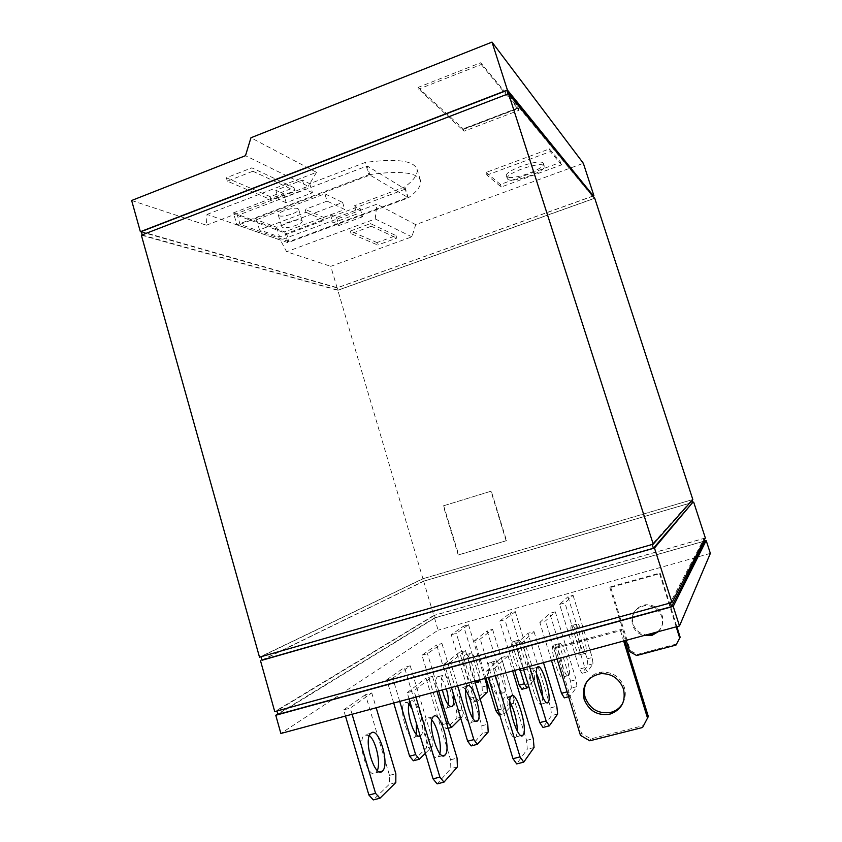 <?xml version="1.0" encoding="UTF-8"?>
<svg xmlns="http://www.w3.org/2000/svg" width="842" height="842" viewBox="0 0 842 842"><rect width="100%" height="100%" fill="white"/><g stroke="black" fill="none" stroke-linecap="round" stroke-linejoin="round"><path stroke-width="0.63" stroke-dasharray="4.21 3.16" d="M507.673 179.167L507.284 178.588C504.484 173.547 540.838 160.833 544.037 165.779L544.311 166.242C546.784 171.358 511.599 183.735 507.673 179.167M543.216 163.148C539.996 158.159 503.653 170.884 506.474 175.978L506.863 176.557C510.799 181.177 545.984 168.789 543.49 163.622L543.216 163.148M622.712 703.354C625.448 698.365 625.995 693.05 624.354 687.388C620.301 677.052 612.839 671.948 601.977 672.084C595.526 672.8 590.579 675.842 587.137 681.189M657.539 631.868C662.38 627.606 663.959 622.28 662.296 615.891C659.275 608.261 653.708 604.556 645.593 604.756C635.384 607.124 631.195 613.492 633.037 623.869C635.268 630.058 639.625 633.752 646.119 634.942M658.36 631.647C662.212 627.406 663.37 622.459 661.812 616.786C658.791 609.124 653.203 605.398 645.035 605.608C634.794 607.977 630.595 614.376 632.437 624.796C634.363 630.321 638.141 633.91 643.793 635.573M509.873 701.681C507.579 697.797 505.726 696.502 504.316 697.797L504.179 697.955C498.675 703.512 511.305 744.517 516.167 736.845L517.409 731.245M536.586 673.789C534.344 669.369 532.576 667.717 531.291 668.832L531.186 668.948C526.713 673.337 538.07 710.153 541.974 703.87L542.837 697.292M553.299 645.183L553.226 645.277C549.51 648.824 559.835 682.22 563.035 676.968L563.035 676.968C566.666 673.263 556.667 640.636 553.299 645.183M558.951 643.646L558.877 643.73C555.246 647.266 565.592 680.694 568.697 675.463L568.708 675.463C572.244 671.779 562.224 639.12 558.951 643.646M571.602 625.532L571.55 625.595C568.413 628.511 577.875 659.065 580.538 654.602L580.538 654.602C583.611 651.55 574.412 621.649 571.602 625.532M576.791 624.101L576.738 624.164C573.676 627.058 583.159 657.644 585.748 653.203L585.748 653.203C588.737 650.171 579.528 620.238 576.791 624.101M431.83 720.026C429.873 717.752 428.199 717.184 426.81 718.331L426.631 718.5C419.653 724.373 431.988 764.757 438.345 756.8L439.85 753.474M465.752 690.051C463.91 687.504 462.374 686.725 461.142 687.714L461.016 687.83C455.333 692.503 466.457 728.814 471.583 722.289L472.92 718.415M489.244 662.654L489.149 662.749C484.434 666.538 494.559 699.523 498.769 694.05L498.769 694.05C503.411 690.124 493.612 657.876 489.244 662.654M494.749 661.149L494.654 661.244C490.023 665.012 500.169 698.029 504.295 692.587L504.295 692.587C508.842 688.672 499.032 656.392 494.749 661.149M512.673 641.772L512.599 641.836C508.61 644.972 517.904 675.179 521.43 670.527L521.43 670.527C525.345 667.274 516.325 637.699 512.673 641.772M517.735 640.373L517.672 640.436C513.757 643.551 523.061 673.789 526.513 669.158L526.513 669.158C530.355 665.927 521.324 636.31 517.735 640.373M369.396 735.592L364.365 734.982C356.25 741.118 368.343 780.997 375.858 772.819L377.353 770.472M409.002 704.196C407.328 702.438 405.876 702.007 404.655 702.912L404.507 703.038C397.887 707.933 408.812 743.844 414.895 737.118L416.327 734.361M420.19 735.982L420.8 735.571C427.22 730.551 416.695 695.46 410.549 701.333L409.991 701.923M420.8 735.571L420.126 735.75M446.355 688.83C443.313 679.704 440.377 675.673 437.545 676.747L437.43 676.842C431.925 680.831 441.892 713.479 446.902 707.848L448.218 704.701M452.954 692.503C449.986 680.378 446.639 674.631 442.934 675.284L442.829 675.379C441.05 677.547 440.882 682.388 442.324 689.924M465.005 654.908L464.921 654.971C460.269 658.276 469.426 688.198 473.625 683.399L473.625 683.399C478.214 679.989 469.331 650.677 465.005 654.908M479.572 679.873C481.435 671.863 473.467 649.919 469.983 653.529L469.899 653.602C466.615 655.781 470.731 675.737 475.572 680.946M141.351 235.171L337.831 290.311L422.926 578.707L259.504 657.17M422.926 578.707L692.819 499.517M423.421 578.601L260.967 656.665L652.171 544.374L691.987 499.801L423.421 578.601L424.157 581.043L262.02 660.265M337.831 290.311L594.747 198.28M443.671 505.758L458.701 554.815L506.547 540.648L491.286 491.139L443.302 505.863L458.227 555.025L506.547 540.648M142.287 235.034L338.095 290.111L594.199 198.375L508.042 94.157L142.235 234.823M424.157 581.043L692.787 502.369M491.286 491.139L443.302 505.863M506.137 540.838L490.96 491.233M594.199 198.375L593.821 197.154M593.41 195.86L337.379 287.722L338.095 290.111M141.277 231.571L337.379 287.722M692.777 502.327L423.652 581.148L261.967 660.086M141.393 231.982L337.126 287.911L593.442 195.954M423.652 581.148L433.767 615.449L274.745 711.616M705.343 537.964L433.767 615.449M337.126 287.911L330.759 266.325L411.875 236.823L415.695 224.635L583.348 163.295M131.636 200.491L206.374 225.203L207.016 214.405L280.46 240.128L286.617 251.737L330.759 266.325M434.514 615.334L276.871 710.816L670.369 602.714L704.122 538.417L434.514 615.334L435.251 617.796L277.934 714.437M233.402 212.879L284.701 231.876L330.453 214.742L336.547 217.468L360.166 208.648L354.377 205.785L404.876 186.882C414.169 179.988 418.2 174.031 416.958 169C413.411 160.527 396.15 158.349 365.186 162.474L309.73 183.693L302.415 180.072L275.808 190.281L283.491 193.723L233.402 212.879L236.949 224.782L368.912 174.694L365.186 162.474M418.116 87.379L463.416 129.068L518.377 108.092L480.708 62.74L418.116 87.379L418.653 89.136L462.5 129.773L517.746 108.692L519.061 110.27L518.377 108.092M486.108 172.421L500.422 184.472L560.73 162.295L549.458 148.908L486.108 172.421L486.929 175.094L501.211 187.008L561.53 164.864L560.73 162.295M207.016 214.405L316.508 172.336L250.948 137.762M415.695 224.635L376.879 204.164L280.46 240.128M206.374 225.203L308.235 186.282L245.485 155.686M270.314 196.691L226.34 177.778L251.853 167.821L293.974 187.629L270.314 196.691L271.25 199.817L227.351 181.177L252.874 171.242L251.853 167.821M411.875 236.823L375.216 218.952L286.617 251.737M377.005 242.559L350.293 231.066L370.491 223.604L396.024 235.613L377.005 242.559L377.763 245.022L351.093 233.697L371.29 226.245L370.491 223.604M704.501 539.606L704.122 538.417M435.251 617.796L704.933 540.996M404.876 186.882L408.254 197.912L287.943 242.654L284.701 231.876M330.453 214.742L332.927 222.898L356.871 213.973L354.377 205.785M287.943 242.654L236.949 224.782M309.73 183.693L312.466 192.755L286.206 202.743L283.491 193.723M286.206 202.743L278.555 199.438L275.808 190.281M302.415 180.072L305.193 189.271L278.555 199.438M312.466 192.755L305.193 189.271M368.912 174.694C399.834 170.389 417.032 172.326 420.484 180.483C421.663 185.345 417.59 191.155 408.254 197.912M360.166 208.648L362.618 216.731L356.871 213.973M336.547 217.468L338.979 225.509L362.618 216.731M338.979 225.509L332.927 222.898M463.416 129.068L464.089 131.215L519.061 110.27M464.089 131.215L462.5 129.773M480.708 62.74L481.256 64.518L418.653 89.136M481.256 64.518L517.746 108.692M500.422 184.472L501.211 187.008M549.458 148.908L550.31 151.613L486.929 175.094M561.53 164.864L550.31 151.613M316.508 172.336L308.235 186.282M375.216 218.952L376.879 204.164M226.34 177.778L227.351 181.177M293.974 187.629L294.921 190.766L271.25 199.817M252.874 171.242L294.921 190.766M350.293 231.066L351.093 233.697M396.024 235.613L396.771 238.086L377.763 245.022M371.29 226.245L396.771 238.086M704.901 540.901L434.493 617.912L277.807 714.005M240.096 224.372L369.954 175.083L407.791 197.438L288.985 241.633L240.096 224.372L237.433 215.447L367.165 165.948L405.255 189.155L407.791 197.438M517.546 108.071L462.311 129.152M434.493 617.912L438.114 630.184L280.87 733.477M710.364 553.383L438.114 630.184M369.954 175.083L367.165 165.948M237.433 215.447L286.554 233.529L288.985 241.633M405.255 189.155L286.554 233.529M648.329 716.51L643.351 725.615L590.842 738.866L581.569 733.445L555.204 647.435L553.941 648.814L620.48 630.721L621.364 629.427L624.848 640.678M555.204 647.435L621.364 629.427M680.147 637.215L676.442 644.025L637.226 654.476L630.29 650.561L610.566 586.874L609.861 587.632L659.602 573.665L660.096 572.949L676.852 626.659M610.566 586.874L660.096 572.949M488.36 677.505L486.444 671.19L493.454 669.285L508.031 655.739L501.369 657.56L526.566 740.392L527.292 749.222L516.704 763.904M486.444 671.19L501.369 657.56M523.166 668.116L515.904 644.298L522.219 642.562L533.996 631.616L527.966 633.279L550.742 707.827L551.531 715.605L542.985 727.456M515.904 644.298L527.966 633.279M551.468 660.475L539.827 622.448L545.584 620.859L555.288 611.829L549.773 613.376L570.56 681.146L571.381 688.082L564.329 697.85M539.827 622.448L549.773 613.376M559.646 604.367L564.919 602.883L573.065 595.315L567.982 596.746L587.106 658.865L587.927 665.138L582.022 673.326L579.528 669.074L559.646 604.367L567.982 596.746M409.075 698.892L407.212 692.671L414.001 690.829L432.483 676.368L426.02 678.136L450.565 759.779L450.838 768.599L437.145 783.87M407.212 692.671L426.02 678.136M451.438 687.461L444.355 663.959L450.491 662.275L465.458 650.561L459.595 652.182L481.845 725.772L482.255 733.54L471.173 745.917M444.355 663.959L459.595 652.182M485.992 678.147L474.604 640.583L480.203 639.025L492.581 629.342L487.202 630.847L507.547 697.818L508.052 704.754L498.885 714.984M474.604 640.583L487.202 630.847M514.704 670.4L499.716 621.164L504.874 619.723L515.272 611.587L510.305 612.976L529.05 674.431L529.607 680.704L521.914 689.293M499.716 621.164L510.305 612.976M345.462 716.047L343.641 709.901L350.261 708.111L371.775 692.945L365.47 694.671L389.499 775.366L389.414 784.165L373.301 799.9M343.641 709.901L365.47 694.671M393.709 703.038L386.762 679.789L392.761 678.147L410.233 665.822L404.497 667.411L426.326 740.234L426.441 747.991L413.369 760.768M386.762 679.789L404.497 667.411M421.979 655.202L427.462 653.687L441.934 643.477L436.661 644.951L456.669 711.29L456.922 718.215L446.092 728.793L442.818 724.499L421.979 655.202L436.661 644.951M451.27 634.752L456.322 633.331L468.51 624.743L463.637 626.111L482.087 687.03L482.434 693.292L473.32 702.196L470.436 698.155L451.27 634.752L463.637 626.111M256.463 219.73L324.865 193.786L342.62 202.469L276.66 227.266L256.463 219.73L259.494 229.845L306.025 212.31L305.151 209.384L323.612 217.415L324.454 220.215L279.576 236.991L259.494 229.845M557.057 658.97L553.941 648.814M620.48 630.721L623.659 641.004M626.185 640.32L609.861 587.632M659.602 573.665L676.2 626.837M495.37 675.61L493.454 669.285M508.031 655.739L512.662 670.948M529.502 666.401L522.219 642.562M533.996 631.616L543.479 662.633M555.288 611.829L576.117 679.673L576.959 686.619L570.108 696.345L567.319 691.787L545.584 620.859M573.065 595.315L592.21 657.497L593.063 663.77L587.316 671.916L584.843 667.653L564.919 602.883M415.874 697.06L414.001 690.829M432.483 676.368L436.998 691.356M457.595 685.798L450.491 662.275M465.458 650.561L474.73 681.178M510.178 707.091L504.516 713.511L501.464 709.09L480.203 639.025M492.581 629.342L512.967 696.387L513.494 703.323L511.704 705.354M519.882 669.001L504.874 619.723M515.272 611.587L534.049 673.095L534.628 679.357L528.66 686.135M352.082 714.269L350.261 708.111M371.775 692.945L376.185 707.764M416.432 723.425L412.085 708.922M399.729 701.418L392.761 678.147M410.233 665.822L432.114 738.729L432.262 746.486L425.378 753.285M438.671 690.903L427.462 653.687M441.934 643.477L461.974 709.88L462.247 716.816L460.742 718.31M480.15 699.102L478.393 700.849L475.519 696.797L456.322 633.331M468.51 624.743L484.792 678.463M342.62 202.469L344.746 209.5L327.075 201.112L324.865 193.786M327.075 201.112L305.151 209.384M276.66 227.266L279.576 236.991M323.612 217.415L344.746 209.5M580.454 735.35L581.569 733.445M590.842 738.866L589.779 740.792M642.593 727.488L643.351 725.615M629.669 651.603L630.29 650.561M637.226 654.476L636.636 655.529M676.021 645.046L676.442 644.025M534.06 747.507L527.292 749.222M526.566 740.392L533.281 738.676M557.646 714.027L551.531 715.605M550.742 707.827L556.825 706.249M568.624 696.734L570.108 696.345M576.959 686.619L571.381 688.082M570.56 681.146L576.117 679.673M584.843 667.653L579.528 669.074M582.022 673.326L587.316 671.916M593.063 663.77L587.927 665.138M587.106 658.865L592.21 657.497M457.395 766.936L450.838 768.599M450.565 759.779L457.08 758.116M488.202 732.003L482.255 733.54M481.845 725.772L487.76 724.236M501.464 709.09L498.201 709.953M499.664 714.774L504.516 713.511M513.494 703.323L508.052 704.754M507.547 697.818L512.967 696.387M534.628 679.357L529.607 680.704M529.05 674.431L534.049 673.095M395.814 782.544L389.414 784.165M389.499 775.366L395.856 773.745M432.262 746.486L426.441 747.991M426.326 740.234L432.114 738.729M446.66 723.488L442.818 724.499M446.092 728.793L448.102 728.267M462.247 716.816L456.922 718.215M456.669 711.29L461.974 709.88M475.519 696.797L470.436 698.155M473.32 702.196L478.393 700.849M487.36 691.977L482.434 693.292M482.087 687.03L486.992 685.714M306.025 212.31L324.454 220.215M279.112 215.752C283.08 217.689 300.026 212.142 298.647 209.342L297.9 208.648C294.121 206.606 276.85 212.237 278.302 215.026L279.112 215.752M301.415 220.33L302.162 220.993C303.509 223.688 286.543 229.234 282.607 227.393L281.807 226.698C280.386 224.014 297.668 218.394 301.415 220.33M506.474 175.978L507.284 178.588M600.977 673.621L601.977 672.084M645.035 605.608L645.593 604.756M511.041 696.145L504.179 697.955M521.114 735.571L516.167 736.845M537.385 667.274L531.186 668.948M546.795 702.607L541.974 703.87M558.877 643.73L553.226 645.277M568.697 675.463L563.035 676.968M576.738 624.164L571.55 625.595M585.748 653.203L580.538 654.602M433.283 716.731L426.631 718.5M442.65 755.695L438.345 756.8M467.047 686.209L461.016 687.83M475.909 721.152L471.583 722.289M494.654 661.244L489.149 662.749M504.295 692.587L498.769 694.05M517.672 640.436L512.599 641.836M526.513 669.158L521.43 670.527M370.848 733.266L364.365 734.982M379.668 771.851L375.858 772.819M410.401 701.46L404.507 703.038M418.832 736.087L414.895 737.118M442.829 675.379L437.43 676.842M450.828 706.796L446.902 707.848M469.899 653.602L464.921 654.971M477.477 682.367L473.625 683.399M416.958 169L420.484 180.483M543.49 163.622L544.311 166.242M298.647 209.342L302.162 220.993M278.302 215.026L281.807 226.698"/><path stroke-width="1.26" d="M587.137 681.189C584.18 686.272 583.538 691.735 585.222 697.586C590.084 709.311 598.651 714.237 610.913 712.353C616.07 710.922 620.007 707.922 622.712 703.354M623.48 689.019C619.407 678.62 611.902 673.495 600.977 673.621C587.253 676.652 581.643 685.199 584.127 699.27C589.021 711.069 597.631 716.026 609.966 714.132C621.522 709.827 626.027 701.46 623.48 689.019M511.168 695.987L511.041 696.145C505.663 701.67 518.314 742.728 523.05 735.077L523.05 735.077C528.302 729.351 516.146 689.409 511.168 695.987M537.48 667.159L537.385 667.274C533.018 671.642 544.395 708.501 548.195 702.239L548.195 702.239C552.468 697.692 541.48 661.759 537.48 667.159M433.451 716.563L433.283 716.731C426.431 722.583 438.787 763.02 445.018 755.085L445.029 755.085C451.744 749.054 439.903 709.68 433.451 716.563M467.163 686.093L467.047 686.209C461.458 690.861 472.604 727.214 477.625 720.71L477.625 720.699C483.097 715.889 472.373 680.42 467.163 686.093M371.048 733.098L370.848 733.266C362.839 739.371 374.964 779.303 382.363 771.156L382.373 771.146C390.235 764.883 378.637 725.972 371.048 733.098M409.991 701.923C404.592 707.912 414.148 739.855 420.19 735.982M442.324 689.924C445.439 701.954 448.775 707.448 452.312 706.406L452.312 706.406C454.038 704.291 454.259 699.66 452.954 692.503M475.572 680.946L478.614 682.062L479.572 679.873M653.234 544.164L259.504 657.17L141.351 235.171L508.579 93.694L594.747 198.28L692.819 499.517L653.234 544.164L508.579 93.694M652.192 544.469L653.381 548.258L262.02 660.265L260.988 656.739M653.381 548.258L692.787 502.369L692.135 500.285M593.821 197.154L506.884 90.441L507.968 93.936M142.235 234.823L141.277 231.571L506.884 90.441M261.967 660.086L654.476 548.047L692.777 502.327M593.442 195.954L507.4 89.999L140.372 231.697L141.393 231.982M654.476 548.047L671.969 602.504L274.745 711.616L260.515 660.791M693.661 502.074L705.343 537.964L671.969 602.504M507.4 89.999L492.012 42.1L250.948 137.762L245.485 155.686L131.636 200.491L140.372 231.697M593.926 195.786L583.348 163.295L492.012 42.1M670.432 602.925L671.59 606.608L277.934 714.437L276.934 711.016M671.59 606.608L704.933 540.996L704.501 539.606M277.807 714.005L275.766 715.258L673.221 606.408L706.175 540.532L704.901 540.901M673.221 606.408L679.494 625.943L710.364 553.383L706.175 540.532M275.766 715.258L280.87 733.477L679.494 625.943M624.848 640.678L648.329 716.51L642.593 727.488L589.779 740.792L580.454 735.35L557.057 658.97M623.659 641.004L647.593 718.331M646.119 634.942L652.245 634.552L657.539 631.868M676.852 626.659L680.147 637.215L676.021 645.046L636.636 655.529L629.669 651.603L626.185 640.32M643.793 635.573L651.729 635.531L658.36 631.647M676.2 626.837L679.747 638.215M517.409 731.245C517.062 720.763 514.557 710.911 509.873 701.681M512.662 670.948L533.281 738.676L534.06 747.507L523.745 762.136L516.704 763.904L512.978 758.684L488.36 677.505M523.745 762.136L520.051 756.895L495.37 675.61M542.837 697.292C542.09 689.072 540.006 681.241 536.586 673.789M543.479 662.633L556.825 706.249L557.646 714.027L549.331 725.836L542.985 727.456L539.775 722.594L523.166 668.116M549.331 725.836L546.142 720.952L529.502 666.401M568.624 696.734L564.329 697.85L561.519 693.313L551.468 660.475M439.85 753.474C441.924 745.296 437.293 726.099 431.83 720.026M436.998 691.356L457.08 758.116L457.395 766.936L443.966 782.165L437.145 783.87L433.03 778.85L409.075 698.892M443.966 782.165L439.882 777.113L415.874 697.06M472.92 718.415C473.183 708.206 470.794 698.755 465.752 690.051M474.73 681.178L487.76 724.236L488.202 732.003L477.33 744.328L471.173 745.917L467.647 741.213L451.438 687.461M477.33 744.328L473.835 739.613L457.595 685.798M499.664 714.774L498.885 714.984L495.822 710.574L485.992 678.147M511.704 705.354L510.178 707.091M528.66 686.135L527.081 687.914L521.914 689.293L519.198 685.156L514.704 670.4M527.081 687.914L524.387 683.767L519.882 669.001M377.353 770.472C380.889 762.568 375.869 740.739 369.396 735.592M376.185 707.764L395.856 773.745L395.814 782.544L379.952 798.237L373.301 799.9L368.891 795.027L345.462 716.047M379.952 798.237L375.564 793.343L352.082 714.269M416.327 734.361L416.432 723.425M412.085 708.922L409.002 704.196M425.378 753.285L419.39 759.221L413.369 760.768L409.601 756.19L393.709 703.038M419.39 759.221L415.643 754.632L399.729 701.418M448.218 704.701C448.775 700.418 448.154 695.134 446.355 688.83M460.742 718.31L451.596 727.362L448.344 723.046L438.671 690.903M484.792 678.463L486.992 685.714L487.36 691.977L480.15 699.102M520.051 756.895L512.978 758.684M546.142 720.952L539.775 722.594M567.129 691.84L561.519 693.313M439.882 777.113L433.03 778.85M473.835 739.613L467.647 741.213M498.201 709.953L495.822 710.574M524.387 683.767L519.198 685.156M375.564 793.343L368.891 795.027M415.643 754.632L409.601 756.19M448.344 723.046L446.66 723.488M448.102 728.267L451.596 727.362M523.05 735.077L521.114 735.571M548.195 702.239L546.795 702.607M445.018 755.085L442.65 755.695M477.625 720.71L475.909 721.152M382.363 771.156L379.668 771.851M420.126 735.75L418.832 736.087M452.312 706.406L450.828 706.796M478.614 682.062L477.477 682.367M609.966 714.132L610.913 712.353M651.729 635.531L652.245 634.552"/></g></svg>
